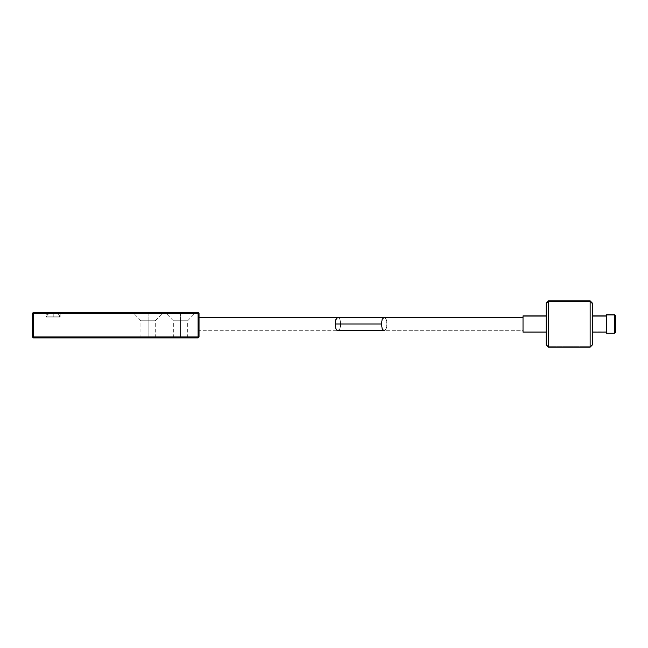 <?xml version="1.0" encoding="UTF-8"?>
<svg xmlns="http://www.w3.org/2000/svg" width="648" height="648" viewBox="0 0 648 648"><rect width="100%" height="100%" fill="white"/><g stroke="black" fill="none" stroke-linecap="round" stroke-linejoin="round"><path stroke-width="0.49" stroke-dasharray="3.24 2.43" d="M53.225 316.135L53.225 312.895L53.225 316.135L59.705 316.135L53.225 316.135L59.705 316.135L53.225 316.135L53.225 312.895L53.225 316.135L46.745 316.135L53.225 316.135L46.745 316.135L53.225 316.135L53.225 317.058L53.225 316.135L59.705 316.135L53.225 316.135L53.225 317.058L59.705 317.058L53.225 317.058L53.225 316.135L59.705 316.135L53.225 316.135L53.225 317.058L60.175 317.058L60.175 312.425L53.225 312.425L53.225 317.058L53.225 312.425L60.175 312.425L46.283 312.425L60.175 312.425L60.175 317.058L46.283 317.058L46.283 312.425L46.283 317.058L53.225 317.058L46.283 317.058L46.283 312.425L46.283 317.058L59.705 317.058L46.745 317.058L59.705 317.058L46.745 317.058L53.225 317.058L53.225 316.135L46.745 316.135L53.225 316.135L53.225 312.895L53.225 316.135L59.705 316.135L53.225 316.135L59.705 316.135L53.225 316.135L53.225 317.058L46.745 317.058L53.225 317.058L53.225 316.135L46.745 316.135L53.225 316.135L53.225 312.895L53.225 316.135L46.745 316.135L53.225 316.135M148.117 313.818L134.225 313.818L148.117 313.818L148.117 312.425L148.117 320.768L140.94 320.768L148.117 320.768L148.117 313.818L134.225 313.818L148.117 313.818L148.117 337.883L140.94 337.883L148.117 337.883L148.117 320.768L140.94 320.768L148.117 320.768L148.117 337.883L140.94 337.883L155.285 337.883L148.117 337.883L148.117 320.768L155.285 320.768L148.117 320.768L148.117 313.818L162 313.818L148.117 313.818L148.117 312.425L134.225 312.425L162 312.425L148.117 312.425L148.117 313.818L162 313.818L148.117 313.818M180.517 313.818L166.625 313.818L180.517 313.818L180.517 312.425L180.517 320.768L173.34 320.768L180.517 320.768L180.517 313.818L166.625 313.818L180.517 313.818L180.517 337.883L173.34 337.883L180.517 337.883L180.517 320.768L173.34 320.768L180.517 320.768L180.517 337.883L173.34 337.883L187.685 337.883L180.517 337.883L180.517 320.768L187.685 320.768L180.517 320.768L180.517 313.818L194.4 313.818L180.517 313.818L180.517 312.425L166.625 312.425L194.4 312.425L180.517 312.425L180.517 313.818L194.4 313.818L180.517 313.818M32.635 324L32.4 333.258L32.4 314.742L32.4 333.258L32.4 314.742L32.4 333.258L32.4 314.742L32.635 324M33.323 313.357L33.323 336.96L198.102 336.96L198.102 313.357L33.323 313.357L198.102 313.357L198.102 312.425L199.025 313.357L199.025 336.96L198.102 337.883L33.323 337.883L198.102 337.883L198.102 336.96L199.025 336.96L199.025 313.357L198.102 313.357L198.102 336.96L199.025 336.96L198.102 337.883L198.102 336.96L33.323 336.96L33.323 337.883L32.4 336.96L32.4 313.357L32.4 336.96L33.323 336.96L32.4 336.96L33.323 337.883L33.323 313.357L32.4 313.357L33.323 312.425L198.102 312.425L199.025 313.357L198.102 313.357L198.102 312.425L33.323 312.425L33.323 313.357L33.323 312.425L32.4 313.357L33.323 313.357M32.4 324L32.4 314.742L32.4 324M60.175 312.425L60.175 317.058L60.175 312.425M60.175 317.058L54.586 317.058L60.175 317.058M180.517 337.883L187.685 337.883L180.517 337.883M180.517 320.768L187.685 320.768L180.517 320.768M180.517 312.425L194.4 312.425L180.517 312.425M148.117 337.883L155.285 337.883L148.117 337.883M148.117 320.768L155.285 320.768L148.117 320.768M148.117 312.425L162 312.425L148.117 312.425M340.451 326.568L340.451 321.432L339.852 319.253L338.426 317.415L339.852 319.253L340.662 324L386.953 324L340.662 324L339.852 328.747L340.451 326.568L338.953 330.205L339.852 328.747L337.883 330.715L335.923 328.747L335.105 324L381.389 324L382.207 328.747L384.175 330.715L386.135 328.747L386.953 324L386.135 328.747L384.175 330.715L523.025 330.715L523.025 317.285L384.175 317.285L386.135 319.253L386.953 324L386.135 319.253L384.175 317.285L523.025 317.285L523.025 330.715L384.175 330.715L382.207 328.747L381.389 324L382.207 319.253L384.175 317.285L382.207 319.253L381.389 324L335.105 324L335.923 319.253L337.883 317.285L199.025 317.285L199.025 330.715L337.883 330.715L199.025 330.715L199.025 317.285L337.883 317.285L338.426 317.415L336.822 317.795L335.923 319.253L335.105 324L335.923 328.747L337.883 330.715L339.852 328.747L340.662 324L340.451 321.432L340.662 324L386.953 324L340.662 324M199.025 317.285L199.025 330.715L199.025 317.285M523.025 317.285L523.025 330.715L523.025 317.285M615.365 327.394L615.6 320.525L615.365 327.394M615.6 332.335L614.677 333.258L606.342 333.258L614.677 333.056L615.6 332.149L615.6 315.665L614.677 314.742L614.677 333.056L614.677 314.742L606.342 314.742L606.342 333.056L614.677 333.056L606.342 333.258L606.342 314.944L614.677 314.944L614.677 333.258L614.677 314.944L615.6 315.851L615.6 332.335L615.6 315.851L615.6 332.335L614.677 333.056L614.677 314.742L614.677 333.056L606.342 333.258L606.342 314.742L606.342 333.056L606.342 314.742L614.677 314.742L615.6 315.665L615.6 332.149L614.677 333.258L615.6 332.149L615.6 315.665M590.142 346.648L592.458 344.38L592.458 303.175L590.142 300.858L590.142 346.648L590.142 300.858L590.142 301.352L548.483 301.352L546.175 303.175L546.175 344.38L548.483 346.648L548.483 300.858L548.483 346.648L590.142 346.648L548.483 346.648L548.483 347.142L548.483 301.352L590.142 301.352L590.142 347.142L590.142 301.352L592.458 303.62L592.458 344.825L592.458 303.175L592.458 344.825L590.142 346.648L590.142 300.858L590.142 346.648L548.483 346.648L546.175 344.38L546.175 303.175L546.175 344.825L546.175 303.62L548.483 301.352L548.483 347.142L546.175 344.38L546.175 303.175L546.175 344.825L548.483 346.648L548.483 300.858L548.483 346.648L590.142 346.648L590.142 347.142L592.458 344.38L590.142 346.648M592.458 331.93L606.342 331.93L606.342 315.9L592.458 316.07L592.458 332.1L592.458 315.9L592.458 332.1L592.458 316.07L606.342 316.07L606.342 332.1L592.458 331.93L592.458 315.9L592.458 332.1L592.458 315.9L592.458 332.1L606.342 331.93L606.342 315.9L606.342 332.1L592.458 331.93M546.175 316.07L523.025 315.9L523.025 331.93L546.175 331.93L546.175 315.9L546.175 332.1L546.175 316.07L546.175 332.1L523.025 332.1L523.025 316.07L546.175 316.07L546.175 331.93L523.025 331.93L523.025 315.9L523.025 332.1L523.025 315.9L523.025 331.93L546.175 331.93L546.175 315.9L546.175 332.1L546.175 316.07M339.852 319.253L340.451 321.432L338.953 317.795L339.852 319.253M384.175 317.285L337.883 317.285L338.953 317.795M386.743 321.432L386.953 324L386.135 319.253L386.743 321.432M385.236 317.795L386.135 319.253L385.236 317.795M386.743 326.568L386.953 324L386.135 328.747L386.743 326.568M385.236 330.205L386.135 328.747L385.236 330.205M199.025 330.715L199.025 317.415L199.025 330.715M523.025 330.715L523.025 317.415L523.025 330.715M592.458 303.175L592.458 344.825L592.458 303.175L590.142 300.858L548.483 300.858L546.175 303.175M606.342 316.07L606.342 332.1L606.342 316.07M592.458 344.825L590.142 347.142L548.483 347.142L546.175 344.825M523.025 332.1L546.175 332.1M606.342 333.056L606.342 314.742M59.705 316.135L58.741 314.426C55.59 313.033 53.752 312.522 53.225 312.895C52.707 312.522 50.868 313.033 47.717 314.426L46.745 316.135L47.717 314.426C50.868 313.033 52.707 312.522 53.225 312.895C53.752 312.522 55.59 313.033 58.741 314.426L59.705 317.058L59.705 316.135M140.94 337.883L140.94 320.768L134.225 313.818L134.225 312.425M173.34 337.883L173.34 320.768L166.625 313.818L166.625 312.425M46.745 317.058L46.745 316.135L46.745 317.058M187.685 337.883L187.685 320.768L194.4 313.818L194.4 312.425M155.285 337.883L155.285 320.768L162 313.818L162 312.425M384.175 330.715L337.883 330.715M592.458 315.9L606.342 315.9M546.175 315.9L523.025 315.9M592.458 332.1L606.342 332.1"/><path stroke-width="0.97" d="M198.102 312.425L33.323 312.425L198.102 312.425L198.102 336.96L33.323 336.96L33.323 313.357L199.025 313.357L198.102 312.425L198.102 313.357L33.323 313.357L33.323 312.425L32.4 313.357L33.323 312.425L33.323 313.357L32.4 313.357L33.323 313.357L33.323 336.96L198.102 336.96L198.102 313.357L199.025 313.357L198.102 312.425M33.323 337.883L198.102 337.883L199.025 336.96L199.025 313.357L199.025 336.96L198.102 336.96L198.102 337.883L199.025 336.96L198.102 336.96L198.102 337.883L33.323 337.883L33.323 336.96L32.4 336.96L32.4 313.357L32.4 336.96L33.323 336.96L33.323 337.883L32.4 336.96L33.323 337.883M337.883 330.715L384.175 330.715M338.953 317.795L337.883 317.285L336.822 317.795L335.316 321.432L335.105 324L381.389 324L382.207 319.253L384.175 317.285L523.025 317.285L384.175 317.285L382.207 319.253L381.389 324L382.207 328.747L383.632 330.585L382.207 328.747L381.389 324L335.105 324L335.923 328.747L337.341 330.585L335.923 328.747L335.105 324L335.923 319.253L337.883 317.285L199.025 317.285L384.175 317.285M340.662 324L340.451 326.568M614.677 314.944L615.6 315.665L615.6 332.335L615.6 315.851L614.677 314.742L606.342 314.944L614.677 314.944L614.677 333.258L614.677 314.944M590.142 301.352L592.458 303.62L590.142 300.858L590.142 301.352L548.483 301.352L548.483 300.858L548.483 301.352L590.142 301.352L590.142 347.142L590.142 301.352M546.175 303.62L548.483 301.352L548.483 347.142L548.483 301.352L546.175 303.175L546.175 344.825L546.175 303.62M615.6 332.335L614.677 333.258L606.342 333.258L606.342 314.742L606.342 333.056M592.458 316.07L606.342 316.07L592.458 316.07M523.025 316.07L546.175 316.07L523.025 316.07L523.025 332.1L523.025 316.07M592.458 344.825L592.458 303.62L592.458 344.825L590.142 347.142L548.483 347.142L546.175 344.825M606.342 314.742L614.677 314.742L615.6 315.665M546.175 303.175L548.483 300.858L590.142 300.858L592.458 303.175M592.458 315.9L606.342 315.9M546.175 315.9L523.025 315.9M546.175 332.1L523.025 332.1M592.458 332.1L606.342 332.1"/></g></svg>
